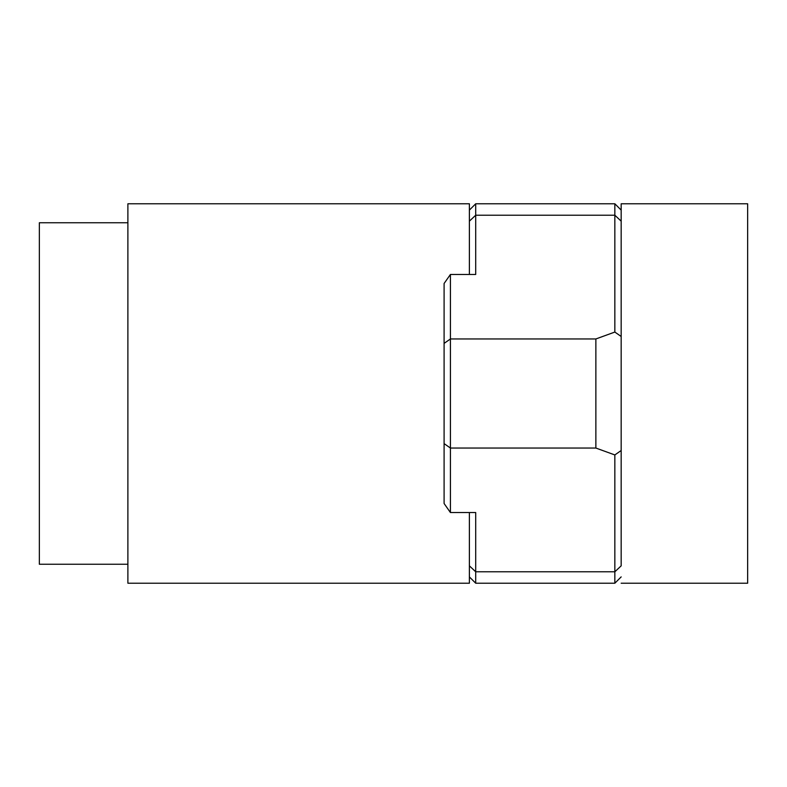 <?xml version="1.0" encoding="UTF-8"?>
<svg xmlns="http://www.w3.org/2000/svg" width="787" height="787" viewBox="0 0 787 787"><rect width="100%" height="100%" fill="white"/><g stroke="black" fill="none" stroke-linecap="round" stroke-linejoin="round"><path stroke-width="1.18" d="M127.888 564.249L39.35 564.249L39.35 222.751L127.888 222.751M469.386 210.099L475.712 203.774L475.712 215.215L469.386 221.157L469.386 274.466L469.386 203.774L127.888 203.774L127.888 583.226L469.386 583.226L469.386 512.534L469.386 565.843L475.712 571.785L475.712 583.226L614.844 583.226L614.844 454.945L595.867 448.039L595.867 338.961L614.844 332.055L614.844 203.774L621.169 210.099M621.169 221.157L614.844 215.215L475.712 215.215L475.712 274.466L450.42 274.466L450.42 512.534L475.712 512.534L475.712 571.785L614.844 571.785L621.169 565.843L621.169 336.482L614.844 332.055M450.42 512.534L444.094 503.503L444.094 283.497L450.42 274.466M444.094 343.388L450.42 338.961L595.867 338.961M444.094 443.612L450.42 448.039L595.867 448.039M621.169 583.226L747.65 583.226L747.65 203.774L621.169 203.774L621.169 336.482M614.844 454.945L621.169 450.518M475.712 203.774L614.844 203.774M621.169 576.901L614.844 583.226M469.386 576.901L475.712 583.226"/></g></svg>

